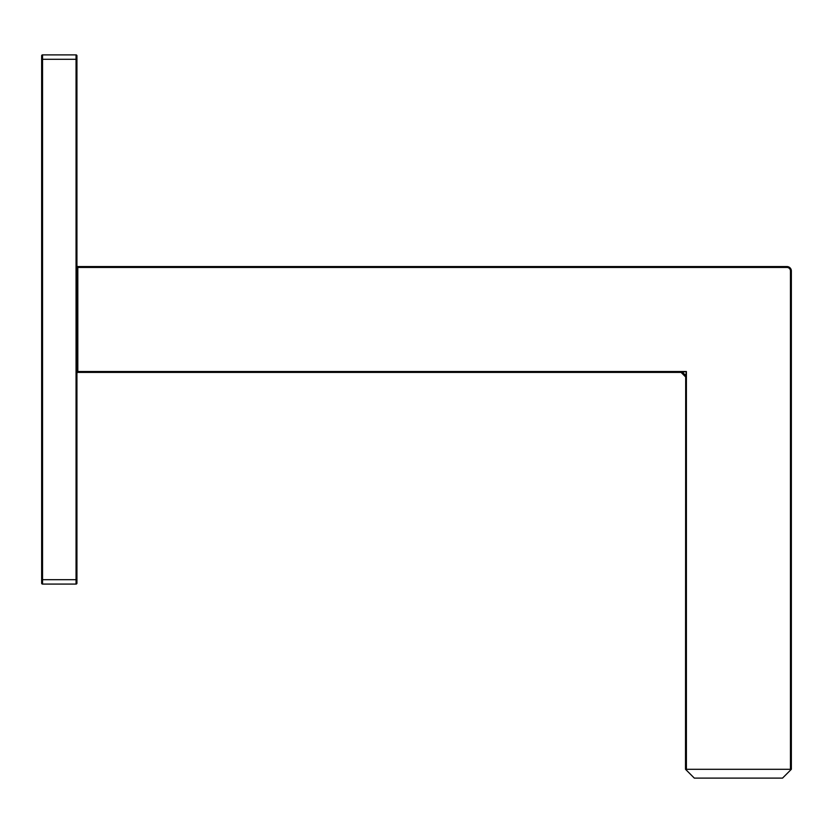 <?xml version="1.0" encoding="UTF-8"?>
<svg xmlns="http://www.w3.org/2000/svg" width="833" height="833" viewBox="0 0 833 833"><rect width="100%" height="100%" fill="white"/><g stroke="black" fill="none" stroke-linecap="round" stroke-linejoin="round"><path stroke-width="1.25" d="M682.217 372.216L681.102 372.403L682.217 372.216L685.694 375.693L685.507 376.808L681.102 372.403L682.217 372.216L685.694 375.693L686.392 371.518L686.392 769.296L790.465 769.296L790.465 270.975A3.53 3.53 0 0 0 786.935 267.445L77.813 267.445L77.813 371.518L686.392 371.518L681.102 372.403L77.813 372.403L77.813 371.518L76.928 371.518M41.65 579.674L42.535 579.674L42.535 584.079L76.053 584.079A0.885 0.885 0 0 0 76.928 583.194A0.885 0.885 0 0 1 76.053 584.079L76.053 579.674L76.928 579.674L76.928 583.194L76.928 55.759L76.928 59.289L42.535 59.289L42.535 579.674L76.053 579.674L76.053 54.884A0.885 0.885 0 0 1 76.928 55.759A0.885 0.885 0 0 0 76.053 54.884L42.535 54.884A0.885 0.885 0 0 0 41.65 55.759L41.65 583.194A0.885 0.885 0 0 0 42.535 584.079A0.885 0.885 0 0 1 41.65 583.194M76.928 265.675A0.885 0.885 0 0 0 77.813 266.56L786.935 266.56A4.415 4.415 0 0 1 791.35 270.975L791.35 769.296L790.465 769.296M686.392 769.296L685.507 769.296L685.694 375.693M791.09 769.557L782.531 778.116L694.326 778.116L685.767 769.557M76.928 373.278A0.885 0.885 0 0 1 77.813 372.403A0.885 0.885 0 0 0 76.928 373.278M685.507 376.808L681.706 372.476M41.65 55.759A0.885 0.885 0 0 1 42.535 54.884L42.535 59.289L41.65 59.289M791.35 270.975L790.465 270.975M786.935 267.445L786.935 266.56M76.928 267.445L77.813 267.445L77.813 266.56M41.91 358.034L41.65 358.648M681.269 372.413C683.924 373.215 685.33 374.579 685.486 376.516M41.91 280.929L41.65 280.305M683.195 373.038L684.768 374.548"/></g></svg>
